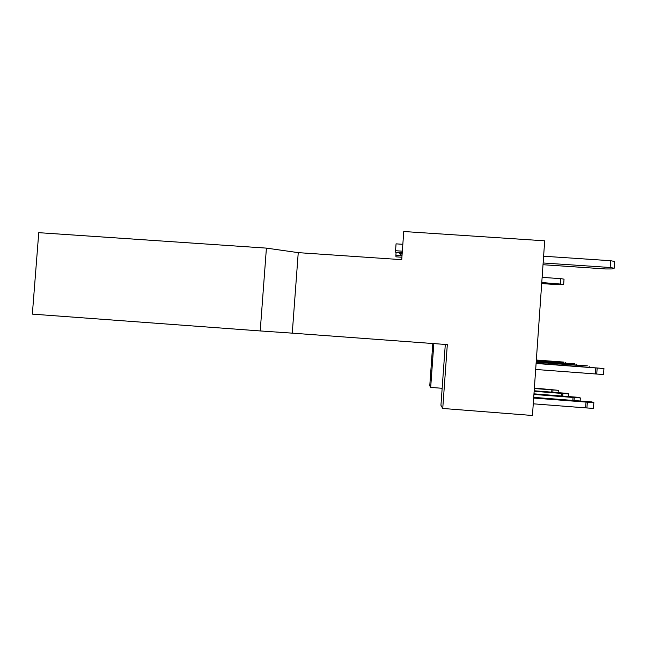 <?xml version="1.0" encoding="UTF-8"?>
<svg xmlns="http://www.w3.org/2000/svg" width="647" height="647" viewBox="0 0 647 647"><rect width="100%" height="100%" fill="white"/><g stroke="black" fill="none" stroke-linecap="round" stroke-linejoin="round"><path stroke-width="0.97" d="M38.755 232.669L32.35 314.118L260.215 330.94L266.41 248.116L38.755 232.669M298.243 252.637L401.722 259.673L403.76 231.513L544.693 240.813L532.449 415.487L442.742 408.459L447.312 344.592L292.266 333.148L298.243 252.637L266.41 248.116M432.803 343.517L429.762 385.806L430.684 387.407L433.83 343.589M292.266 333.148L260.215 330.94M442.742 408.459L440.939 405.305L445.298 344.439M442.152 388.289L430.684 387.407M541.693 283.564L557.811 284.68L563.674 284.308L541.765 282.537M542.129 277.369L560.779 278.655L560.415 283.823M593.849 402.604L593.453 408.386L585.624 407.877L586.028 402.086L593.849 402.604L591.892 401.924L533.718 397.355M533.67 398.051L586.028 402.086M585.624 407.877L533.265 403.817M581.588 366.631L581.661 365.612L587.355 365.854L536.193 362.013M536.185 362.223L581.661 365.612M558.676 362.627L558.733 361.859L563.933 362.102L536.339 360.031M536.323 360.185L558.733 361.859M543.609 256.22L610.631 260.717L614.65 261.469L614.181 268.222L610.161 267.502L543.14 262.973M572.838 400.372L573.04 397.444L580.335 397.929L578.636 397.347L533.969 393.837M533.921 394.444L573.04 397.444M561.588 395.956L561.766 393.416L568.584 393.869L567.104 393.36L534.179 390.772M543.011 264.72L605.705 268.966L611.9 268.95L614.181 268.222M569.36 364.487L569.417 363.606L574.859 363.857L536.274 360.953M534.341 388.54L558.288 390.311L534.373 388.071M551.875 389.882L551.721 392.114M603.934 368.515L603.522 374.516L595.402 373.95L595.822 367.941L603.934 368.515L536.112 363.234M610.631 260.717L610.161 267.502M560.779 278.655L564.038 279.156L563.674 284.308M536.096 363.477L595.822 367.941M595.402 373.95L535.676 369.461M536.258 361.139L569.417 363.606M534.147 391.298L561.766 393.416M401.997 255.88L395.875 255.468L395.972 256.843L401.892 257.247M402.83 244.307L396.061 243.854L395.56 250.721L395.665 252.265L402.224 252.71M402.337 251.182L395.56 250.721M396.11 252.298L395.875 255.468M399.215 252.5L400.752 254.95L402.054 255.039M402.159 253.6L400.744 253.503L399.919 252.548M400.744 253.503L400.752 254.95M586.934 407.885L587.339 402.102M582.858 366.728L582.931 365.684M559.817 362.708L559.873 361.924M574.075 400.469L574.277 397.468M552.991 389.906L552.829 392.195M596.752 374.006L597.165 368.006M570.557 364.576L570.622 363.679M562.753 396.045L562.939 393.441M589.199 366.153L589.126 367.197M565.341 362.328L565.284 363.121M580.335 397.929L580.124 400.93M568.584 393.869L568.406 396.482M576.461 364.107L576.396 365.013M558.288 390.311L558.126 392.608"/></g></svg>
